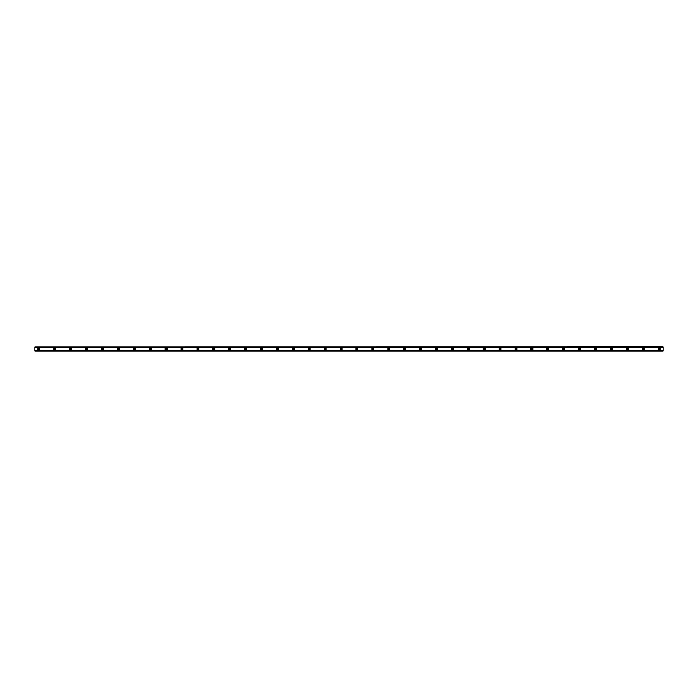 <?xml version="1.0" encoding="UTF-8"?>
<svg xmlns="http://www.w3.org/2000/svg" width="698" height="698" viewBox="0 0 698 698"><rect width="100%" height="100%" fill="white"/><g stroke="black" fill="none" stroke-linecap="round" stroke-linejoin="round"><path stroke-width="1.05" d="M38.879 349.593A0.593 0.593 0 0 1 38.277 349A0.593 0.593 0 0 1 38.879 348.407A0.593 0.593 0 0 1 39.472 349A0.593 0.593 0 0 1 38.879 349.593M659.121 349.593A0.593 0.593 0 0 1 658.528 349A0.593 0.593 0 0 1 659.121 348.407A0.593 0.593 0 0 1 659.723 349A0.593 0.593 0 0 1 659.121 349.593M643.224 349.593A0.593 0.593 0 0 1 642.622 349A0.593 0.593 0 0 1 643.224 348.407A0.593 0.593 0 0 1 643.818 349A0.593 0.593 0 0 1 643.224 349.593M627.319 349.593A0.593 0.593 0 0 1 626.717 349A0.593 0.593 0 0 1 627.319 348.407A0.593 0.593 0 0 1 627.912 349A0.593 0.593 0 0 1 627.319 349.593M611.413 349.593A0.593 0.593 0 0 1 610.82 349A0.593 0.593 0 0 1 611.413 348.407A0.593 0.593 0 0 1 612.006 349A0.593 0.593 0 0 1 611.413 349.593M595.507 349.593A0.593 0.593 0 0 1 594.914 349A0.593 0.593 0 0 1 595.507 348.407A0.593 0.593 0 0 1 596.109 349A0.593 0.593 0 0 1 595.507 349.593M579.602 349.593A0.593 0.593 0 0 1 579.008 349A0.593 0.593 0 0 1 579.602 348.407A0.593 0.593 0 0 1 580.204 349A0.593 0.593 0 0 1 579.602 349.593M563.705 349.593A0.593 0.593 0 0 1 563.103 349A0.593 0.593 0 0 1 563.705 348.407A0.593 0.593 0 0 1 564.298 349A0.593 0.593 0 0 1 563.705 349.593M547.799 349.593A0.593 0.593 0 0 1 547.197 349A0.593 0.593 0 0 1 547.799 348.407A0.593 0.593 0 0 1 548.392 349A0.593 0.593 0 0 1 547.799 349.593M531.893 349.593A0.593 0.593 0 0 1 531.3 349A0.593 0.593 0 0 1 531.893 348.407A0.593 0.593 0 0 1 532.487 349A0.593 0.593 0 0 1 531.893 349.593M515.988 349.593A0.593 0.593 0 0 1 515.394 349A0.593 0.593 0 0 1 515.988 348.407A0.593 0.593 0 0 1 516.59 349A0.593 0.593 0 0 1 515.988 349.593M500.082 349.593A0.593 0.593 0 0 1 499.489 349A0.593 0.593 0 0 1 500.082 348.407A0.593 0.593 0 0 1 500.684 349A0.593 0.593 0 0 1 500.082 349.593M484.185 349.593A0.593 0.593 0 0 1 483.583 349A0.593 0.593 0 0 1 484.185 348.407A0.593 0.593 0 0 1 484.778 349A0.593 0.593 0 0 1 484.185 349.593M468.279 349.593A0.593 0.593 0 0 1 467.686 349A0.593 0.593 0 0 1 468.279 348.407A0.593 0.593 0 0 1 468.873 349A0.593 0.593 0 0 1 468.279 349.593M452.374 349.593A0.593 0.593 0 0 1 451.78 349A0.593 0.593 0 0 1 452.374 348.407A0.593 0.593 0 0 1 452.967 349A0.593 0.593 0 0 1 452.374 349.593M436.468 349.593A0.593 0.593 0 0 1 435.875 349A0.593 0.593 0 0 1 436.468 348.407A0.593 0.593 0 0 1 437.07 349A0.593 0.593 0 0 1 436.468 349.593M420.571 349.593A0.593 0.593 0 0 1 419.969 349A0.593 0.593 0 0 1 420.571 348.407A0.593 0.593 0 0 1 421.164 349A0.593 0.593 0 0 1 420.571 349.593M404.666 349.593A0.593 0.593 0 0 1 404.063 349A0.593 0.593 0 0 1 404.666 348.407A0.593 0.593 0 0 1 405.259 349A0.593 0.593 0 0 1 404.666 349.593M388.76 349.593A0.593 0.593 0 0 1 388.167 349A0.593 0.593 0 0 1 388.76 348.407A0.593 0.593 0 0 1 389.353 349A0.593 0.593 0 0 1 388.76 349.593M372.854 349.593A0.593 0.593 0 0 1 372.261 349A0.593 0.593 0 0 1 372.854 348.407A0.593 0.593 0 0 1 373.456 349A0.593 0.593 0 0 1 372.854 349.593M356.948 349.593A0.593 0.593 0 0 1 356.355 349A0.593 0.593 0 0 1 356.948 348.407A0.593 0.593 0 0 1 357.551 349A0.593 0.593 0 0 1 356.948 349.593M341.052 349.593A0.593 0.593 0 0 1 340.45 349A0.593 0.593 0 0 1 341.052 348.407A0.593 0.593 0 0 1 341.645 349A0.593 0.593 0 0 1 341.052 349.593M325.146 349.593A0.593 0.593 0 0 1 324.544 349A0.593 0.593 0 0 1 325.146 348.407A0.593 0.593 0 0 1 325.739 349A0.593 0.593 0 0 1 325.146 349.593M309.24 349.593A0.593 0.593 0 0 1 308.647 349A0.593 0.593 0 0 1 309.24 348.407A0.593 0.593 0 0 1 309.833 349A0.593 0.593 0 0 1 309.24 349.593M293.334 349.593A0.593 0.593 0 0 1 292.741 349A0.593 0.593 0 0 1 293.334 348.407A0.593 0.593 0 0 1 293.937 349A0.593 0.593 0 0 1 293.334 349.593M277.429 349.593A0.593 0.593 0 0 1 276.836 349A0.593 0.593 0 0 1 277.429 348.407A0.593 0.593 0 0 1 278.031 349A0.593 0.593 0 0 1 277.429 349.593M261.532 349.593A0.593 0.593 0 0 1 260.93 349A0.593 0.593 0 0 1 261.532 348.407A0.593 0.593 0 0 1 262.125 349A0.593 0.593 0 0 1 261.532 349.593M245.626 349.593A0.593 0.593 0 0 1 245.033 349A0.593 0.593 0 0 1 245.626 348.407A0.593 0.593 0 0 1 246.22 349A0.593 0.593 0 0 1 245.626 349.593M229.721 349.593A0.593 0.593 0 0 1 229.127 349A0.593 0.593 0 0 1 229.721 348.407A0.593 0.593 0 0 1 230.314 349A0.593 0.593 0 0 1 229.721 349.593M213.815 349.593A0.593 0.593 0 0 1 213.222 349A0.593 0.593 0 0 1 213.815 348.407A0.593 0.593 0 0 1 214.417 349A0.593 0.593 0 0 1 213.815 349.593M197.918 349.593A0.593 0.593 0 0 1 197.316 349A0.593 0.593 0 0 1 197.918 348.407A0.593 0.593 0 0 1 198.511 349A0.593 0.593 0 0 1 197.918 349.593M182.012 349.593A0.593 0.593 0 0 1 181.41 349A0.593 0.593 0 0 1 182.012 348.407A0.593 0.593 0 0 1 182.606 349A0.593 0.593 0 0 1 182.012 349.593M166.107 349.593A0.593 0.593 0 0 1 165.513 349A0.593 0.593 0 0 1 166.107 348.407A0.593 0.593 0 0 1 166.7 349A0.593 0.593 0 0 1 166.107 349.593M150.201 349.593A0.593 0.593 0 0 1 149.608 349A0.593 0.593 0 0 1 150.201 348.407A0.593 0.593 0 0 1 150.803 349A0.593 0.593 0 0 1 150.201 349.593M134.295 349.593A0.593 0.593 0 0 1 133.702 349A0.593 0.593 0 0 1 134.295 348.407A0.593 0.593 0 0 1 134.897 349A0.593 0.593 0 0 1 134.295 349.593M118.398 349.593A0.593 0.593 0 0 1 117.796 349A0.593 0.593 0 0 1 118.398 348.407A0.593 0.593 0 0 1 118.992 349A0.593 0.593 0 0 1 118.398 349.593M102.493 349.593A0.593 0.593 0 0 1 101.891 349A0.593 0.593 0 0 1 102.493 348.407A0.593 0.593 0 0 1 103.086 349A0.593 0.593 0 0 1 102.493 349.593M86.587 349.593A0.593 0.593 0 0 1 85.994 349A0.593 0.593 0 0 1 86.587 348.407A0.593 0.593 0 0 1 87.18 349A0.593 0.593 0 0 1 86.587 349.593M70.681 349.593A0.593 0.593 0 0 1 70.088 349A0.593 0.593 0 0 1 70.681 348.407A0.593 0.593 0 0 1 71.283 349A0.593 0.593 0 0 1 70.681 349.593M54.776 349.593A0.593 0.593 0 0 1 54.182 349A0.593 0.593 0 0 1 54.776 348.407A0.593 0.593 0 0 1 55.378 349A0.593 0.593 0 0 1 54.776 349.593M38.879 348.005A0.995 0.995 0 0 0 37.884 349A0.995 0.995 0 0 0 38.879 349.995A0.995 0.995 0 0 0 39.873 349A0.995 0.995 0 0 0 38.879 348.005M659.121 348.005A0.995 0.995 0 0 0 658.127 349A0.995 0.995 0 0 0 659.121 349.995A0.995 0.995 0 0 0 660.116 349A0.995 0.995 0 0 0 659.121 348.005M643.224 348.005A0.995 0.995 0 0 0 642.23 349A0.995 0.995 0 0 0 643.224 349.995A0.995 0.995 0 0 0 644.21 349A0.995 0.995 0 0 0 643.224 348.005M627.319 348.005A0.995 0.995 0 0 0 626.324 349A0.995 0.995 0 0 0 627.319 349.995A0.995 0.995 0 0 0 628.313 349A0.995 0.995 0 0 0 627.319 348.005M611.413 348.005A0.995 0.995 0 0 0 610.418 349A0.995 0.995 0 0 0 611.413 349.995A0.995 0.995 0 0 0 612.408 349A0.995 0.995 0 0 0 611.413 348.005M595.507 348.005A0.995 0.995 0 0 0 594.513 349A0.995 0.995 0 0 0 595.507 349.995A0.995 0.995 0 0 0 596.502 349A0.995 0.995 0 0 0 595.507 348.005M579.602 348.005A0.995 0.995 0 0 0 578.607 349A0.995 0.995 0 0 0 579.602 349.995A0.995 0.995 0 0 0 580.596 349A0.995 0.995 0 0 0 579.602 348.005M563.705 348.005A0.995 0.995 0 0 0 562.71 349A0.995 0.995 0 0 0 563.705 349.995A0.995 0.995 0 0 0 564.699 349A0.995 0.995 0 0 0 563.705 348.005M547.799 348.005A0.995 0.995 0 0 0 546.804 349A0.995 0.995 0 0 0 547.799 349.995A0.995 0.995 0 0 0 548.794 349A0.995 0.995 0 0 0 547.799 348.005M531.893 348.005A0.995 0.995 0 0 0 530.899 349A0.995 0.995 0 0 0 531.893 349.995A0.995 0.995 0 0 0 532.888 349A0.995 0.995 0 0 0 531.893 348.005M515.988 348.005A0.995 0.995 0 0 0 514.993 349A0.995 0.995 0 0 0 515.988 349.995A0.995 0.995 0 0 0 516.982 349A0.995 0.995 0 0 0 515.988 348.005M500.082 348.005A0.995 0.995 0 0 0 499.096 349A0.995 0.995 0 0 0 500.082 349.995A0.995 0.995 0 0 0 501.077 349A0.995 0.995 0 0 0 500.082 348.005M484.185 348.005A0.995 0.995 0 0 0 483.19 349A0.995 0.995 0 0 0 484.185 349.995A0.995 0.995 0 0 0 485.18 349A0.995 0.995 0 0 0 484.185 348.005M468.279 348.005A0.995 0.995 0 0 0 467.285 349A0.995 0.995 0 0 0 468.279 349.995A0.995 0.995 0 0 0 469.274 349A0.995 0.995 0 0 0 468.279 348.005M452.374 348.005A0.995 0.995 0 0 0 451.379 349A0.995 0.995 0 0 0 452.374 349.995A0.995 0.995 0 0 0 453.368 349A0.995 0.995 0 0 0 452.374 348.005M436.468 348.005A0.995 0.995 0 0 0 435.473 349A0.995 0.995 0 0 0 436.468 349.995A0.995 0.995 0 0 0 437.463 349A0.995 0.995 0 0 0 436.468 348.005M420.571 348.005A0.995 0.995 0 0 0 419.577 349A0.995 0.995 0 0 0 420.571 349.995A0.995 0.995 0 0 0 421.557 349A0.995 0.995 0 0 0 420.571 348.005M404.666 348.005A0.995 0.995 0 0 0 403.671 349A0.995 0.995 0 0 0 404.666 349.995A0.995 0.995 0 0 0 405.66 349A0.995 0.995 0 0 0 404.666 348.005M388.76 348.005A0.995 0.995 0 0 0 387.765 349A0.995 0.995 0 0 0 388.76 349.995A0.995 0.995 0 0 0 389.754 349A0.995 0.995 0 0 0 388.76 348.005M372.854 348.005A0.995 0.995 0 0 0 371.86 349A0.995 0.995 0 0 0 372.854 349.995A0.995 0.995 0 0 0 373.849 349A0.995 0.995 0 0 0 372.854 348.005M356.948 348.005A0.995 0.995 0 0 0 355.954 349A0.995 0.995 0 0 0 356.948 349.995A0.995 0.995 0 0 0 357.943 349A0.995 0.995 0 0 0 356.948 348.005M341.052 348.005A0.995 0.995 0 0 0 340.057 349A0.995 0.995 0 0 0 341.052 349.995A0.995 0.995 0 0 0 342.046 349A0.995 0.995 0 0 0 341.052 348.005M325.146 348.005A0.995 0.995 0 0 0 324.151 349A0.995 0.995 0 0 0 325.146 349.995A0.995 0.995 0 0 0 326.141 349A0.995 0.995 0 0 0 325.146 348.005M309.24 348.005A0.995 0.995 0 0 0 308.246 349A0.995 0.995 0 0 0 309.24 349.995A0.995 0.995 0 0 0 310.235 349A0.995 0.995 0 0 0 309.24 348.005M293.334 348.005A0.995 0.995 0 0 0 292.34 349A0.995 0.995 0 0 0 293.334 349.995A0.995 0.995 0 0 0 294.329 349A0.995 0.995 0 0 0 293.334 348.005M277.429 348.005A0.995 0.995 0 0 0 276.443 349A0.995 0.995 0 0 0 277.429 349.995A0.995 0.995 0 0 0 278.423 349A0.995 0.995 0 0 0 277.429 348.005M261.532 348.005A0.995 0.995 0 0 0 260.537 349A0.995 0.995 0 0 0 261.532 349.995A0.995 0.995 0 0 0 262.527 349A0.995 0.995 0 0 0 261.532 348.005M245.626 348.005A0.995 0.995 0 0 0 244.632 349A0.995 0.995 0 0 0 245.626 349.995A0.995 0.995 0 0 0 246.621 349A0.995 0.995 0 0 0 245.626 348.005M229.721 348.005A0.995 0.995 0 0 0 228.726 349A0.995 0.995 0 0 0 229.721 349.995A0.995 0.995 0 0 0 230.715 349A0.995 0.995 0 0 0 229.721 348.005M213.815 348.005A0.995 0.995 0 0 0 212.82 349A0.995 0.995 0 0 0 213.815 349.995A0.995 0.995 0 0 0 214.81 349A0.995 0.995 0 0 0 213.815 348.005M197.918 348.005A0.995 0.995 0 0 0 196.923 349A0.995 0.995 0 0 0 197.918 349.995A0.995 0.995 0 0 0 198.904 349A0.995 0.995 0 0 0 197.918 348.005M182.012 348.005A0.995 0.995 0 0 0 181.018 349A0.995 0.995 0 0 0 182.012 349.995A0.995 0.995 0 0 0 183.007 349A0.995 0.995 0 0 0 182.012 348.005M166.107 348.005A0.995 0.995 0 0 0 165.112 349A0.995 0.995 0 0 0 166.107 349.995A0.995 0.995 0 0 0 167.101 349A0.995 0.995 0 0 0 166.107 348.005M150.201 348.005A0.995 0.995 0 0 0 149.206 349A0.995 0.995 0 0 0 150.201 349.995A0.995 0.995 0 0 0 151.196 349A0.995 0.995 0 0 0 150.201 348.005M134.295 348.005A0.995 0.995 0 0 0 133.301 349A0.995 0.995 0 0 0 134.295 349.995A0.995 0.995 0 0 0 135.29 349A0.995 0.995 0 0 0 134.295 348.005M118.398 348.005A0.995 0.995 0 0 0 117.404 349A0.995 0.995 0 0 0 118.398 349.995A0.995 0.995 0 0 0 119.393 349A0.995 0.995 0 0 0 118.398 348.005M102.493 348.005A0.995 0.995 0 0 0 101.498 349A0.995 0.995 0 0 0 102.493 349.995A0.995 0.995 0 0 0 103.487 349A0.995 0.995 0 0 0 102.493 348.005M86.587 348.005A0.995 0.995 0 0 0 85.592 349A0.995 0.995 0 0 0 86.587 349.995A0.995 0.995 0 0 0 87.582 349A0.995 0.995 0 0 0 86.587 348.005M70.681 348.005A0.995 0.995 0 0 0 69.687 349A0.995 0.995 0 0 0 70.681 349.995A0.995 0.995 0 0 0 71.676 349A0.995 0.995 0 0 0 70.681 348.005M54.776 348.005A0.995 0.995 0 0 0 53.79 349A0.995 0.995 0 0 0 54.776 349.995A0.995 0.995 0 0 0 55.77 349A0.995 0.995 0 0 0 54.776 348.005M34.9 350.867L663.1 350.544L34.9 350.544L34.9 347.482L663.1 347.456L34.9 347.456L663.1 347.482L663.1 350.867L34.9 350.928L663.1 350.867M663.1 350.928L34.9 350.928M34.9 347.072L663.1 347.011L34.9 347.456M34.9 347.133L663.1 347.072M663.1 350.483L34.9 350.483M34.9 347.517L663.1 347.517M34.9 350.544L663.1 350.544"/></g></svg>
